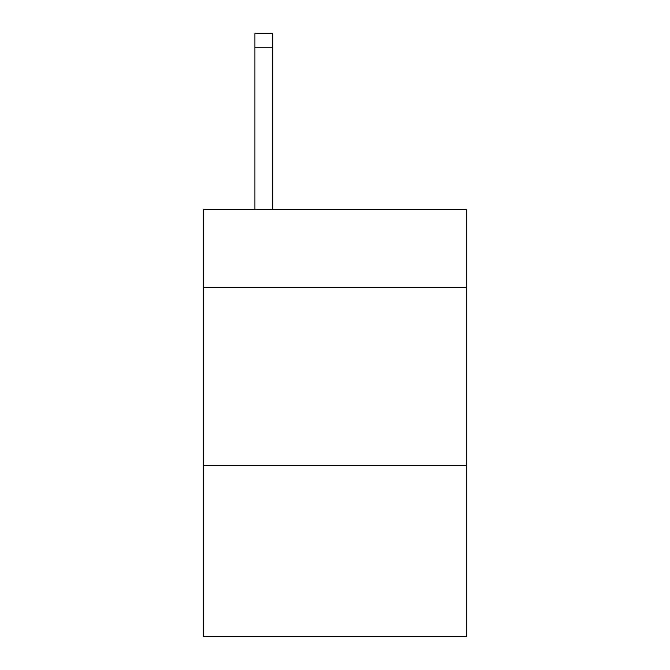<?xml version="1.0" encoding="UTF-8"?>
<svg xmlns="http://www.w3.org/2000/svg" width="670" height="670" viewBox="0 0 670 670"><rect width="100%" height="100%" fill="white"/><g stroke="black" fill="none" stroke-linecap="round" stroke-linejoin="round"><path stroke-width="1" d="M466.705 287.656L466.705 209.342L203.295 209.342L203.295 287.656L466.705 287.656L466.705 636.5L203.295 636.5L203.295 287.656M466.705 465.642L203.295 465.642M272.707 209.342L272.707 47.738L254.91 47.738L254.91 33.5L272.707 33.5L272.707 47.738M254.91 209.342L254.91 47.738"/></g></svg>
